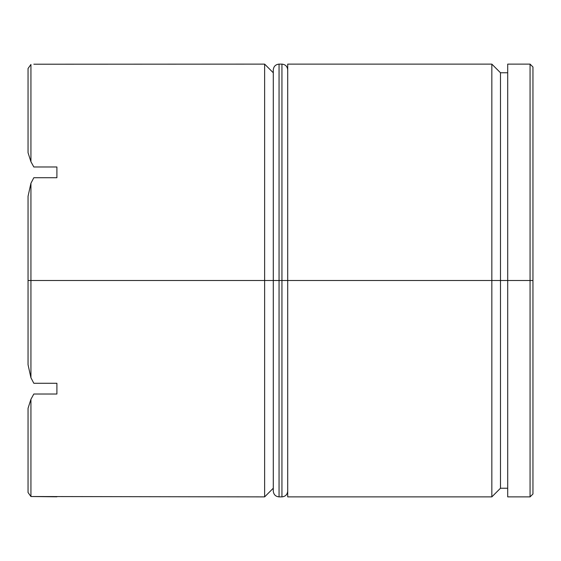 <?xml version="1.0" encoding="UTF-8"?>
<svg xmlns="http://www.w3.org/2000/svg" width="561" height="561" viewBox="0 0 561 561"><rect width="100%" height="100%" fill="white"/><g stroke="black" fill="none" stroke-linecap="round" stroke-linejoin="round"><path stroke-width="0.84" d="M491.836 280.5L491.836 496.885L491.836 280.5L287.716 280.5L287.716 496.885L287.716 280.5L491.836 280.5L491.836 64.115L491.836 280.5L500.489 280.5L491.836 280.5M507.705 488.231L500.489 488.231L500.489 280.5L500.489 488.231L491.836 496.885L287.716 496.885M56.899 496.794L30.932 496.527L28.05 492.516L28.05 408.296L28.05 492.516L30.932 496.527L30.932 399.285L33.821 394.018L56.899 394.018L56.899 383.275L33.821 383.275L30.932 377.742L28.05 364.713L28.05 280.5L28.05 364.713L30.932 377.742L30.932 183.258L28.05 196.287L28.05 280.5L273.284 280.5L264.631 280.5L264.631 496.885L264.631 280.5L30.932 280.5L30.932 377.742L33.821 383.275L56.899 383.275L56.899 394.018L33.821 394.018L30.932 399.285L30.932 496.527L264.631 496.885L273.284 488.231M530.068 280.5L530.068 496.885L530.068 280.5L500.489 280.5L507.705 280.5L507.705 496.885L507.705 280.5L530.068 280.5L530.068 64.115L530.068 280.5L532.95 280.5L530.068 280.5M532.95 494.003L532.95 280.5L532.95 494.003L530.068 496.885L507.705 496.885M28.05 152.704L28.05 68.484L28.05 152.704L30.932 161.715L30.932 64.473L28.05 68.484L30.932 64.473L30.932 161.715L33.821 166.982L56.899 166.982L56.899 177.725L33.821 177.725L30.932 183.258L30.932 280.5L28.05 280.5L28.05 196.287L30.932 183.258L33.821 177.725L56.899 177.725L56.899 166.982L33.821 166.982L30.932 161.715L28.05 152.704M532.95 66.997L532.95 280.5L532.95 66.997L530.068 64.115L507.705 64.115L507.705 280.5L507.705 64.115M287.716 64.115L287.716 280.5L287.716 64.115L491.836 64.115L500.489 72.769L500.489 280.5L500.489 72.769L507.705 72.769M264.631 280.5L264.631 64.115L264.631 280.5M33.821 64.206L56.899 64.206L33.821 64.206M273.284 72.769L264.631 64.115L56.899 64.206M30.932 399.285L28.05 408.296L30.932 399.285M273.284 280.5L273.284 491.113C273.649 494.599 275.577 496.52 279.055 496.885L279.055 280.5L279.055 496.885L279.055 280.5L273.284 280.5L273.284 69.887L273.284 280.5L281.945 280.5L281.945 496.885L281.945 280.5L279.055 280.5L279.055 64.115C275.577 64.48 273.649 66.401 273.284 69.887L273.284 280.5M287.716 491.113C287.351 494.599 285.423 496.52 281.945 496.885L281.945 280.5L287.716 280.5L281.945 280.5L281.945 64.115L279.055 64.115M281.945 280.5L281.945 64.115L281.945 280.5M281.945 496.885L279.055 496.885M281.945 64.115C285.423 64.48 287.351 66.401 287.716 69.887"/></g></svg>
